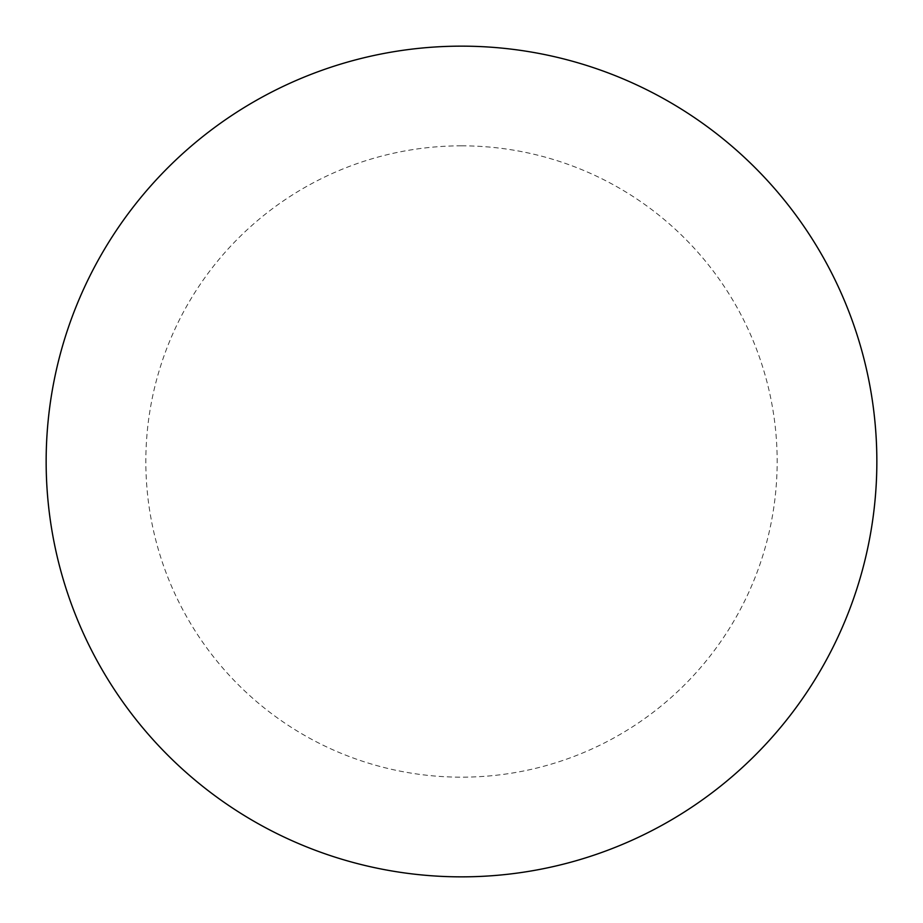 <?xml version="1.0" encoding="UTF-8"?>
<svg xmlns="http://www.w3.org/2000/svg" width="923" height="923" viewBox="0 0 923 923"><rect width="100%" height="100%" fill="white"/><g stroke="black" fill="none" stroke-linecap="round" stroke-linejoin="round"><path stroke-width="0.69" stroke-dasharray="4.62 3.46" d="M876.85 461.5A415.35 415.35 0 0 1 253.825 821.205A415.35 415.35 0 0 1 253.825 101.795A415.35 415.35 0 0 1 876.85 461.5A415.35 415.35 0 0 0 461.5 46.15A415.35 415.35 0 0 0 46.15 461.5A415.35 415.35 0 0 1 669.175 101.795A415.35 415.35 0 0 1 669.175 821.205A415.35 415.35 0 0 1 46.15 461.5A415.35 415.35 0 0 0 461.5 876.85A415.35 415.35 0 0 0 876.85 461.5M461.5 46.15A415.35 415.35 0 0 1 876.85 461.5A415.35 415.35 0 0 1 461.5 876.85A415.35 415.35 0 0 1 46.15 461.5A415.35 415.35 0 0 1 461.5 46.15A415.35 415.35 0 0 1 876.85 461.5A415.35 415.35 0 0 1 461.5 876.85M461.5 145.834A315.666 315.666 0 0 1 777.166 461.5A315.666 315.666 0 0 1 461.5 777.166A315.666 315.666 0 0 1 145.834 461.5A315.666 315.666 0 0 1 461.5 145.834"/><path stroke-width="1.38" d="M461.5 46.15A415.35 415.35 0 0 1 876.85 461.5A415.35 415.35 0 0 1 461.5 876.85A415.35 415.35 0 0 1 46.15 461.5A415.35 415.35 0 0 1 461.5 46.15M46.15 461.5A415.35 415.35 0 0 0 461.5 876.85A415.35 415.35 0 0 0 876.85 461.5A415.35 415.35 0 0 0 461.5 46.15A415.35 415.35 0 0 0 46.15 461.5"/></g></svg>
